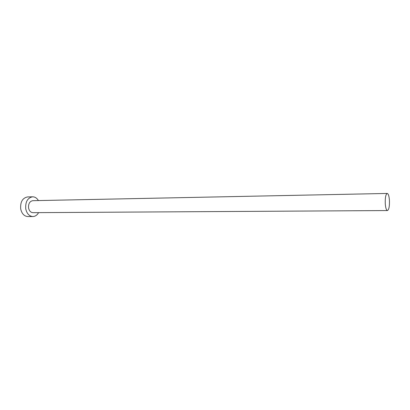 <?xml version="1.0" encoding="UTF-8"?>
<svg xmlns="http://www.w3.org/2000/svg" width="410" height="410" viewBox="0 0 410 410"><rect width="100%" height="100%" fill="white"/><g stroke="black" fill="none" stroke-linecap="round" stroke-linejoin="round"><path stroke-width="0.61" d="M385.267 203.857C385.636 208.044 386.363 210.279 387.455 210.555C388.967 209.7 389.623 206.24 389.428 200.183C389.069 195.985 388.337 193.74 387.23 193.443C385.723 194.284 385.072 197.753 385.267 203.857M387.23 193.443L32.744 200.685C29.669 201.31 28.28 203.755 28.577 208.008C29.243 210.93 30.683 212.482 32.902 212.667L387.455 210.555M38.422 200.567C36.91 198.086 34.968 196.836 32.59 196.805C27.547 197.851 25.266 201.874 25.753 208.885C26.855 213.682 29.223 216.234 32.851 216.547C35.224 216.459 37.136 215.153 38.586 212.636M32.59 196.805L27.557 196.933C22.494 197.968 20.208 201.971 20.695 208.936C21.797 213.702 24.169 216.244 27.813 216.557L32.851 216.547"/></g></svg>
